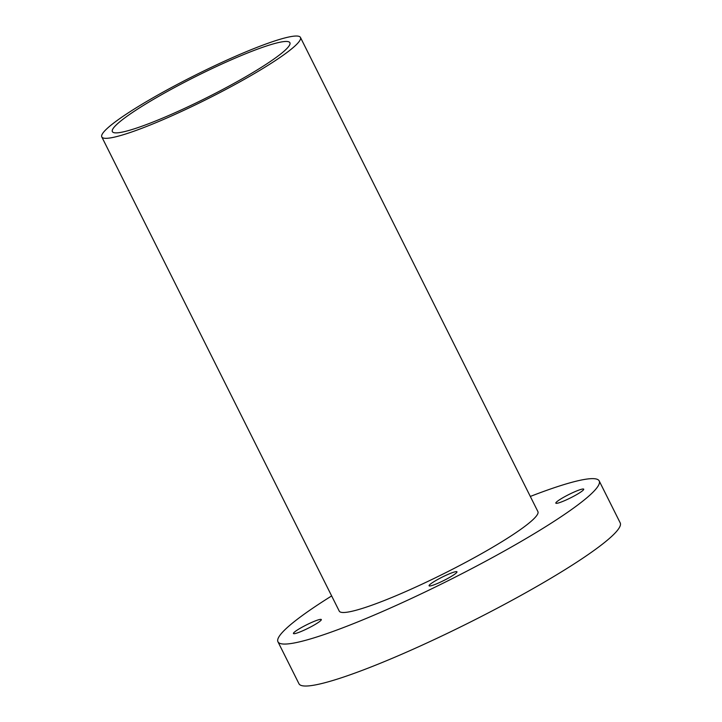 <?xml version="1.0" encoding="UTF-8"?>
<svg xmlns="http://www.w3.org/2000/svg" width="722" height="722" viewBox="0 0 722 722"><rect width="100%" height="100%" fill="white"/><g stroke="black" fill="none" stroke-linecap="round" stroke-linejoin="round"><path stroke-width="1.08" d="M136.151 110.033A99.275 11.922 -26.6 0 0 112.361 131.621A99.275 11.922 -26.6 0 0 170.988 114.518A99.275 11.922 -26.6 0 0 266.102 64.312A99.275 11.922 -26.6 0 0 289.892 42.724A99.275 11.922 -26.6 0 0 231.257 59.827A99.275 11.922 -26.6 0 0 136.151 110.033M297.166 630.125A15.604 1.877 -26.6 0 0 293.43 633.519A15.604 1.877 -26.6 0 0 302.644 630.829A15.604 1.877 -26.6 0 0 317.59 622.942A15.604 1.877 -26.6 0 0 321.326 619.548A15.604 1.877 -26.6 0 0 312.112 622.238A15.604 1.877 -26.6 0 0 297.166 630.125M432.812 582.401A15.604 1.877 -26.6 0 0 429.076 585.786A15.604 1.877 -26.6 0 0 438.29 583.105A15.604 1.877 -26.6 0 0 453.236 575.208A15.604 1.877 -26.6 0 0 456.972 571.824A15.604 1.877 -26.6 0 0 447.757 574.504A15.604 1.877 -26.6 0 0 432.812 582.401M559.559 499.759A15.604 1.877 -26.6 0 0 555.823 503.153A15.604 1.877 -26.6 0 0 565.037 500.463A15.604 1.877 -26.6 0 0 579.983 492.575A15.604 1.877 -26.6 0 0 583.719 489.182A15.604 1.877 -26.6 0 0 574.504 491.872A15.604 1.877 -26.6 0 0 559.559 499.759M101.793 136.918L339.241 611.092A111.089 13.348 -26.6 0 0 404.852 591.95A111.089 13.348 -26.6 0 0 511.284 535.769A111.089 13.348 -26.6 0 0 537.908 511.609L300.451 37.436A111.089 13.348 -26.6 0 0 234.84 56.578A111.089 13.348 -26.6 0 0 128.417 112.758A111.089 13.348 -26.6 0 0 101.793 136.918A111.089 13.348 -26.6 0 0 167.405 117.776A111.089 13.348 -26.6 0 0 273.837 61.587A111.089 13.348 -26.6 0 0 300.451 37.436M331.651 595.93A179.634 21.579 -26.6 0 0 321.001 602.717A179.634 21.579 -26.6 0 0 277.952 641.786A179.634 21.579 -26.6 0 0 384.05 610.83A179.634 21.579 -26.6 0 0 556.148 519.984A179.634 21.579 -26.6 0 0 599.197 480.915A179.634 21.579 -26.6 0 0 530.309 496.447M277.952 641.786L298.962 683.743A179.634 21.579 -26.6 0 0 405.06 652.796A179.634 21.579 -26.6 0 0 577.158 561.942A179.634 21.579 -26.6 0 0 620.207 522.881L599.197 480.915"/></g></svg>
